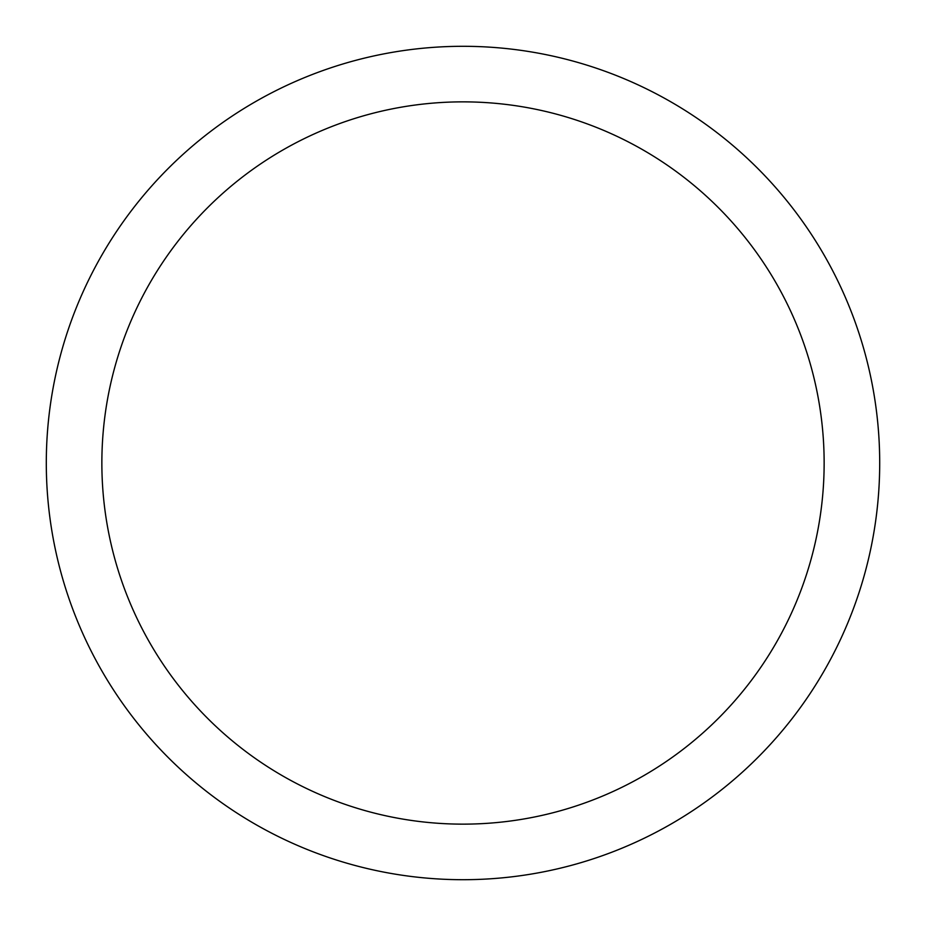 <?xml version="1.0" encoding="UTF-8"?>
<svg xmlns="http://www.w3.org/2000/svg" width="926" height="926" viewBox="0 0 926 926"><rect width="100%" height="100%" fill="white"/><g stroke="black" fill="none" stroke-linecap="round" stroke-linejoin="round"><path stroke-width="1.39" d="M46.3 463A416.7 416.7 0 0 1 463 46.3A416.7 416.7 0 0 1 879.7 463A416.7 416.7 0 0 1 463 879.7A416.7 416.7 0 0 1 46.3 463M824.14 463A361.14 361.14 0 0 0 282.43 150.244A361.14 361.14 0 0 0 282.43 775.757A361.14 361.14 0 0 0 824.14 463"/></g></svg>
